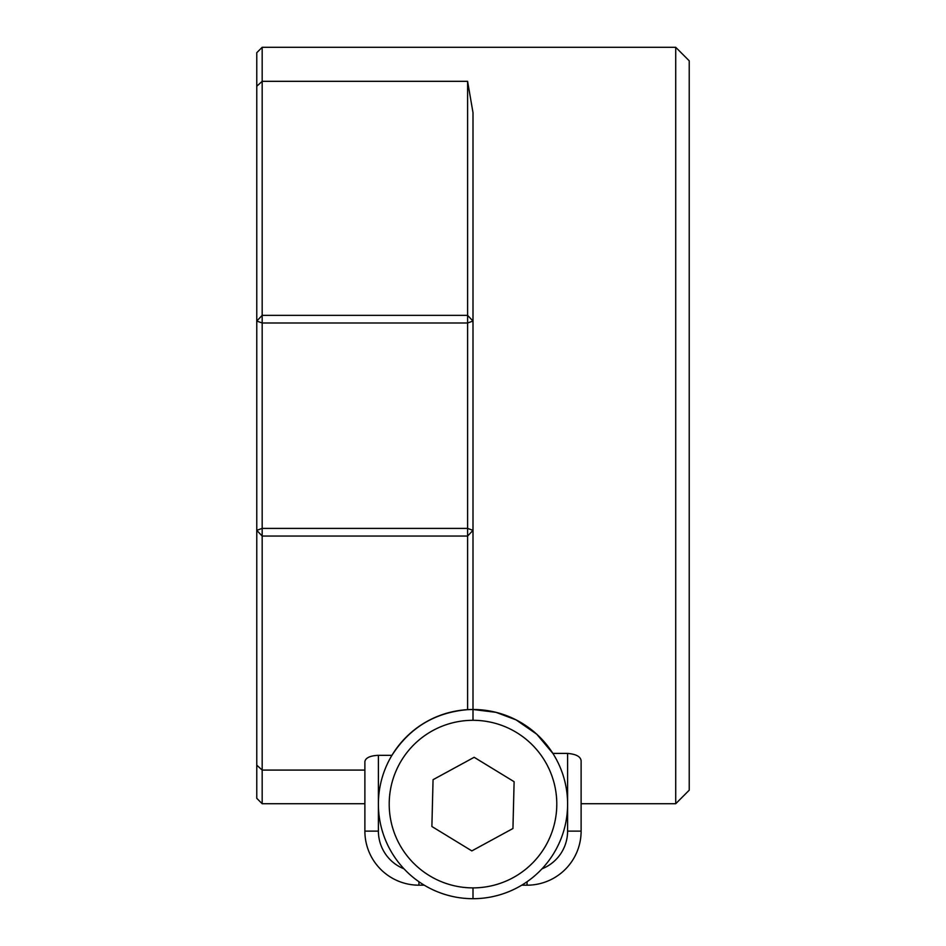 <?xml version="1.0" encoding="UTF-8"?>
<svg xmlns="http://www.w3.org/2000/svg" width="946" height="946" viewBox="0 0 946 946"><rect width="100%" height="100%" fill="white"/><g stroke="black" fill="none" stroke-linecap="round" stroke-linejoin="round"><path stroke-width="1.42" d="M689.232 790.194L689.232 60.816L675.716 47.3L675.716 803.722L689.232 790.194L675.716 803.722L581.116 803.722M404.001 868.818A40.548 40.548 0 0 1 378.4 831.132L378.4 755.334L391.94 755.334C409.665 727.699 434.876 712.468 467.596 709.654L473 709.5L496 712.338L516.102 719.894L536.737 734.191L552.866 753.406L567.6 753.406L567.6 831.132A40.548 40.548 0 0 1 541.999 868.818M378.4 755.334C370.205 755.7 365.7 757.758 364.884 761.483L364.884 831.132L364.884 803.722L262.172 803.722L256.768 798.306L262.172 803.722L262.172 536.051L467.596 536.051L467.596 528.412L473 530.339L473 709.5A94.6 94.6 0 0 1 552.866 753.406M256.768 798.306L256.768 530.339L262.172 536.051L262.172 528.412L467.596 528.412L467.596 322.988L262.172 322.988L256.768 321.061L256.768 530.339L262.172 528.412L262.172 47.3L256.768 52.704L256.768 321.061L262.172 315.349L467.596 315.349L467.596 81.321L473 112.645L473 321.061L467.596 322.988L467.596 315.349L473 321.061L473 530.339L467.596 536.051L467.596 709.654M521.731 885.184L527.052 885.184A54.052 54.052 0 0 0 581.116 831.132L581.116 760.844C580.69 756.634 576.185 754.151 567.6 753.406M378.4 831.132L364.884 831.132A54.052 54.052 0 0 0 418.948 885.184L424.269 885.184M378.424 801.759A94.6 94.6 0 0 0 518.254 887.171A94.6 94.6 0 0 0 522.322 723.371A94.6 94.6 0 0 0 378.424 801.759M431.884 826.497L433.055 779.693L474.159 757.297L514.116 781.703L512.945 828.507L471.841 850.903L431.884 826.497M689.232 60.816L675.716 47.3L262.172 47.3L256.768 52.704M473 709.5L473 720.308M473 887.892L473 898.7M364.884 770.079L262.172 770.079L256.768 765.16M256.768 86.24L262.172 81.321L467.596 81.321M567.6 831.132L581.116 831.132M527.052 881.731L527.052 885.184M418.948 881.731L418.948 885.184M389.232 802.019A83.792 83.792 0 0 1 516.682 732.594A83.792 83.792 0 0 1 513.087 877.675A83.792 83.792 0 0 1 389.232 802.019M675.716 47.3L262.172 47.3"/></g></svg>

